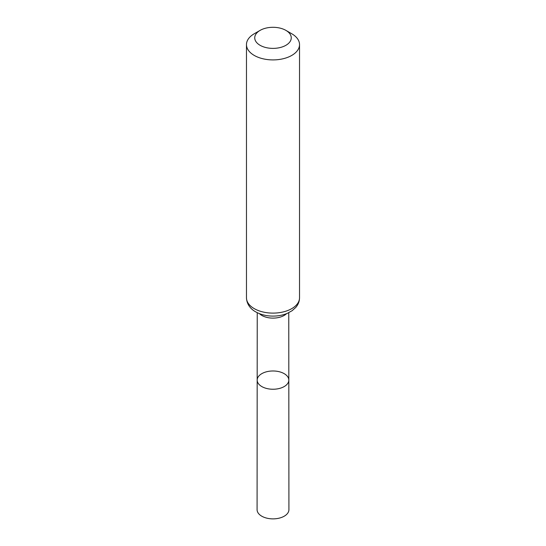<?xml version="1.0" encoding="UTF-8"?>
<svg xmlns="http://www.w3.org/2000/svg" width="546" height="546" viewBox="0 0 546 546"><rect width="100%" height="100%" fill="white"/><g stroke="black" fill="none" stroke-linecap="round" stroke-linejoin="round"><path stroke-width="0.82" d="M288.82 380.105A15.82 9.132 180 0 1 273 389.243A15.82 9.132 180 0 1 257.18 380.105A15.82 9.132 0 0 0 261.814 386.568A15.82 9.132 0 0 0 279.054 388.547A15.82 9.132 0 0 0 288.82 380.105A15.82 9.132 0 0 0 273 370.98A15.82 9.132 0 0 0 257.18 380.105L257.084 509.684A15.916 9.193 0 0 0 261.746 516.182A15.916 9.193 0 0 0 279.095 518.174A15.916 9.193 0 0 0 288.916 509.684L288.766 312.681M291.762 33.763L285.913 30.385A18.264 10.545 180 0 1 285.913 45.298A18.264 10.545 180 0 1 260.087 45.298A18.264 10.545 180 0 1 260.087 30.385A18.264 10.545 180 0 1 285.913 30.385L291.762 33.763A26.529 15.315 180 0 1 299.529 44.595A26.529 15.315 180 0 1 273 59.91A26.529 15.315 180 0 1 246.471 44.595A26.529 15.315 180 0 1 254.238 33.763L260.087 30.385M259.432 313.65A15.766 9.105 0 0 0 261.855 315.452A15.766 9.105 0 0 0 286.568 313.65M254.238 308.626A26.529 15.315 0 0 0 283.156 311.943A26.529 15.315 0 0 0 299.529 297.795C299.474 301.385 298.212 304.607 295.748 307.453L292.158 310.674L287.428 313.295C283.081 315.131 278.33 316.066 273.177 316.1C266.598 316.1 260.776 314.687 255.705 311.862C251.938 309.835 246.772 305.33 246.471 297.795A26.529 15.315 0 0 0 254.238 308.626M257.234 312.681L257.18 380.105M246.471 44.595L246.471 297.795M299.529 44.595L299.529 297.795"/></g></svg>
